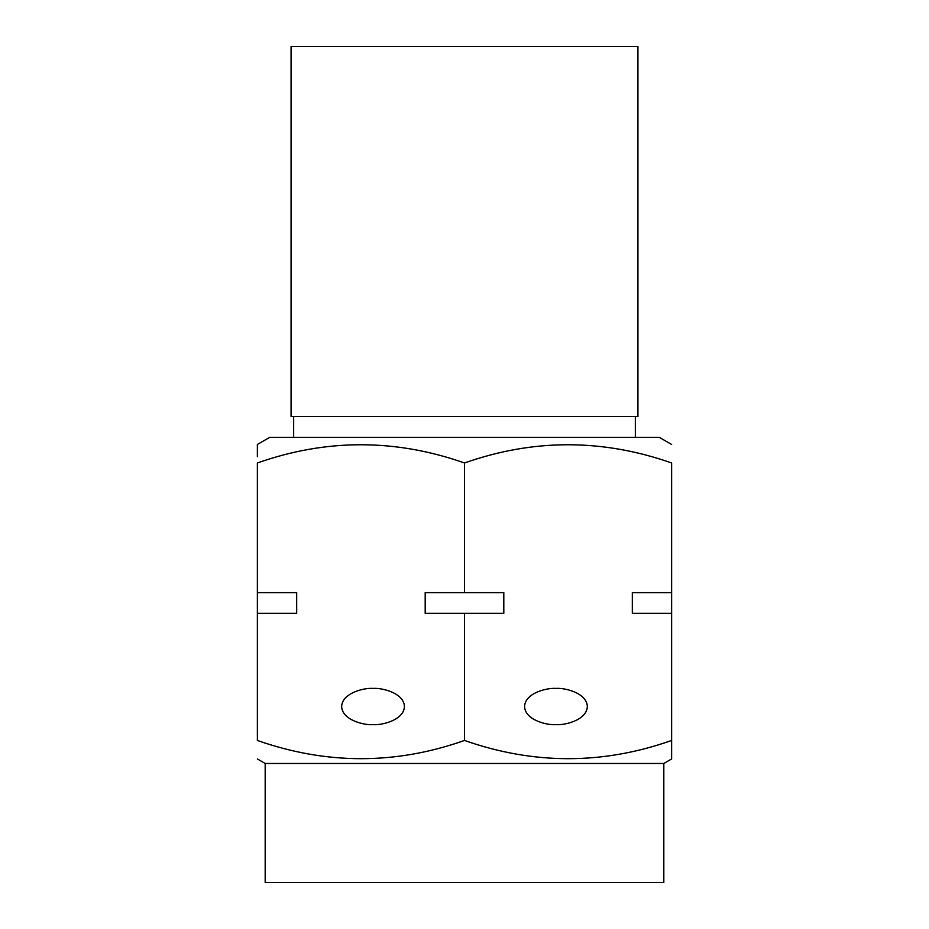 <?xml version="1.0" encoding="UTF-8"?>
<svg xmlns="http://www.w3.org/2000/svg" width="929" height="929" viewBox="0 0 929 929"><rect width="100%" height="100%" fill="white"/><g stroke="black" fill="none" stroke-linecap="round" stroke-linejoin="round"><path stroke-width="1.39" d="M663.817 763.475L265.183 763.475L265.183 882.55L663.817 882.55L663.817 763.475L671.632 758.958L671.632 740.459C602.77 764.753 533.722 764.753 464.5 740.459C395.638 764.753 326.59 764.753 257.368 740.459L257.368 462.967C326.23 438.685 395.278 438.685 464.5 462.967C533.362 438.685 602.41 438.685 671.632 462.967L671.632 613.337L632.324 613.337L632.324 592.632L671.632 592.632M555.96 724.643C565.146 725.375 586.919 719.94 587.349 706.528C586.919 693.115 565.146 687.681 555.96 688.412C546.786 687.681 525.001 693.115 524.583 706.528C525.001 719.94 546.786 725.375 555.96 724.643M373.04 688.412C363.854 687.681 342.081 693.115 341.651 706.528C342.081 719.94 363.854 725.375 373.04 724.643C382.214 725.375 403.999 719.94 404.417 706.528C403.999 693.115 382.214 687.681 373.04 688.412M265.183 763.475L257.368 758.958M257.368 456.696L257.368 444.468L269.747 437.315L659.253 437.315L671.632 444.468M257.368 592.632L296.676 592.632L296.676 613.337L257.368 613.337M464.5 740.459L464.5 613.337L425.192 613.337L425.192 592.632L464.5 592.632L464.5 462.967M464.5 592.632L503.808 592.632L503.808 613.337L464.5 613.337M671.632 746.73L671.632 613.337M291.067 46.45L291.067 416.61L637.933 416.61L637.933 46.45L291.067 46.45M635.343 437.315L635.343 416.61M293.657 437.315L293.657 416.61"/></g></svg>
